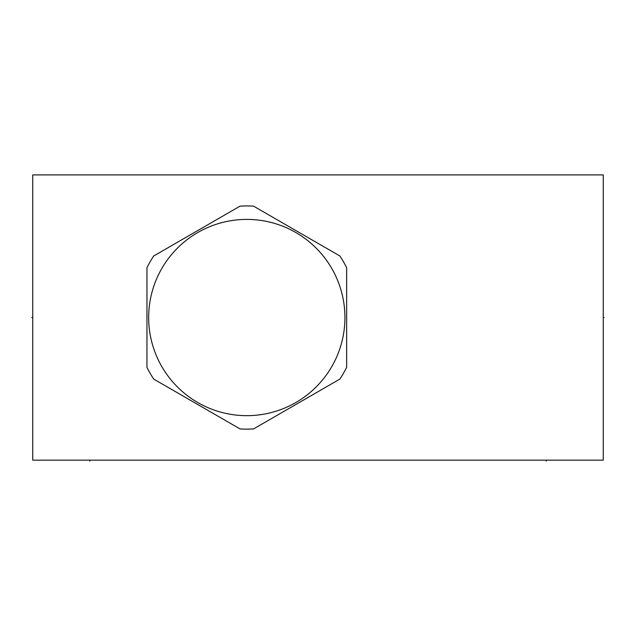 <?xml version="1.0" encoding="UTF-8"?>
<svg xmlns="http://www.w3.org/2000/svg" width="636" height="636" viewBox="0 0 636 636"><rect width="100%" height="100%" fill="white"/><g stroke="black" fill="none" stroke-linecap="round" stroke-linejoin="round"><path stroke-width="0.95" d="M603.262 174.9L32.738 174.9L32.738 460.162L603.262 460.162L603.262 174.9M240.042 206.144L153.713 255.982A111.594 111.594 0 0 0 146.956 267.692L146.956 367.377A111.594 111.594 0 0 0 153.713 379.08L240.042 428.926A111.594 111.594 0 0 0 253.557 428.926L339.886 379.08A111.594 111.594 0 0 0 346.644 367.377L346.644 267.692A111.594 111.594 0 0 0 339.886 255.982L253.557 206.144A111.594 111.594 0 0 0 240.042 206.144M246.8 219.404A98.135 98.135 0 0 0 148.665 317.531A98.135 98.135 0 0 0 246.8 415.666A98.135 98.135 0 0 0 344.927 317.531A98.135 98.135 0 0 0 246.8 219.404M89.787 460.162L89.787 461.1M546.213 460.162L546.213 461.1M603.262 317.531L604.2 317.531L603.262 317.531M32.738 317.531L31.8 317.531L32.738 317.531"/></g></svg>
